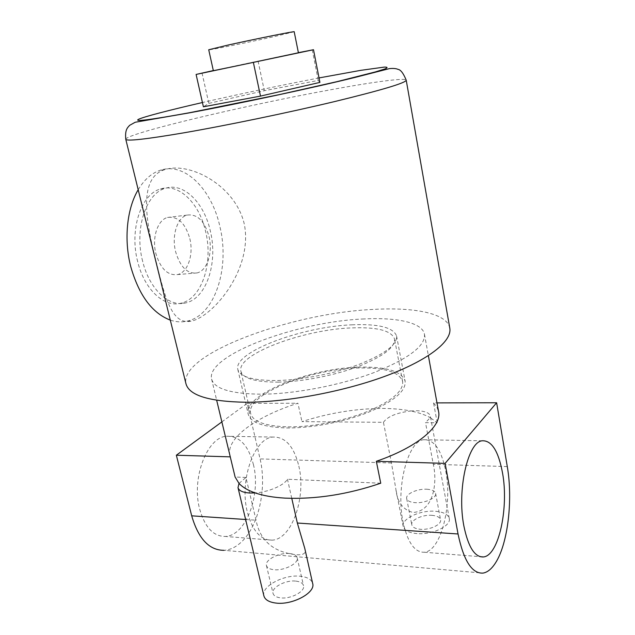 <?xml version="1.0" encoding="UTF-8"?>
<svg xmlns="http://www.w3.org/2000/svg" width="635" height="635" viewBox="0 0 635 635"><rect width="100%" height="100%" fill="white"/><g stroke="black" fill="none" stroke-linecap="round" stroke-linejoin="round"><path stroke-width="0.48" stroke-dasharray="3.17 2.38" d="M295.894 581.12C300.252 581.636 302.792 583.144 303.514 585.637C305.443 591.423 290.703 599.321 280.44 597.845C276.193 597.281 273.725 595.789 273.034 593.376C271.169 587.47 285.734 579.771 295.894 581.12M289.568 553.545C293.941 553.99 296.474 555.403 297.172 557.776C299.045 563.285 284.131 570.992 273.828 569.698C269.565 569.206 267.105 567.809 266.438 565.507C264.636 559.887 279.368 552.371 289.568 553.545M431.665 515.303C436.872 515.715 439.841 517.215 440.571 519.803C441.897 524.454 430.022 530.13 420.505 529.288C415.393 528.828 412.496 527.336 411.797 524.82C410.52 520.105 422.235 514.556 431.665 515.303M426.728 489.22C431.951 489.553 434.919 490.95 435.626 493.411C436.912 497.832 424.926 503.38 415.369 502.682C410.242 502.301 407.337 500.912 406.67 498.523C405.432 494.03 417.258 488.609 426.728 489.22M278.082 382.143C302.236 381.802 334.581 375.483 358.545 366.387C383.278 356.433 395.264 347.266 394.51 338.876C391.39 330.605 377.206 326.938 351.965 327.89C303.482 329.406 236.172 354.362 240.887 371.245C242.991 378.476 255.389 382.111 278.082 382.143M288.028 426.863C312.047 427.164 344.019 420.989 367.601 411.448C391.914 400.979 403.59 391.009 402.63 381.54C399.32 372.142 385.104 367.617 359.997 367.959C311.761 368.268 245.435 394.454 250.674 413.568C253 421.751 265.446 426.188 288.028 426.863M445.754 471.106C452.517 504.492 441.119 551.053 424.315 552.244C414.758 552.585 407.678 542.544 403.074 522.129C395.597 487.426 408.011 440.841 423.569 439.745C433.991 439.237 441.389 449.691 445.754 471.106M253.389 464.463C261.207 494.482 246.023 535.9 225.25 536.44C213.455 536.464 204.938 527.383 199.684 509.183C191.183 478.338 207.169 437.19 226.433 436.245C239.347 435.84 248.333 445.246 253.389 464.463M298.823 466.026C306.435 496.856 292.036 539.472 272.074 540.155C260.731 540.25 252.5 530.939 247.372 512.215C239.07 480.465 254.333 438.047 272.844 437.07C285.25 436.642 293.91 446.294 298.823 466.026M263.898 595.9C260.953 586.399 284.17 574.167 300.387 576.262C307.411 577.064 311.507 579.485 312.682 583.525M239.022 483.425L245.951 477.472L256.056 520.216C259.969 540.456 273.106 551.934 295.458 554.641C303.522 555.427 306.626 553.339 304.768 548.378M417.06 533.606C408.924 532.852 404.312 530.479 403.217 526.486C401.193 518.898 419.862 510.08 434.911 511.238C443.278 511.873 448.064 514.279 449.262 518.454C451.398 525.867 432.316 535.003 417.06 533.606M383.437 422.315C387.453 416.576 396.534 412.806 410.678 410.988C402.042 409.289 392.406 408.44 381.77 408.432C355.409 408.638 328.795 413.036 301.935 421.632L383.437 422.315L391.462 462.986L395.899 489.402C397.169 501.983 402.852 509.683 412.956 512.493C434.888 511.072 437.158 480.592 433.276 464.288L425.521 422.672L437.205 422.767L430.212 417.632L425.521 422.672M410.678 410.988L415.988 410.734C424.49 410.885 429.268 412.639 430.324 415.996L430.212 417.632C424.95 414.75 418.441 412.536 410.678 410.988M364.141 318.945C297.815 321.389 205.653 355.14 211.606 379.087C214.328 388.85 231.013 393.89 261.66 394.2C295.077 393.978 340.749 385.207 374.372 372.451C408.916 358.505 425.617 345.765 424.458 334.232C422.402 322.62 397.081 317.214 364.141 318.945M229.918 455.597C225.623 438.174 256.913 416.139 297.918 403.233L301.935 421.632M380.738 483.219L287.464 479.242C284.067 485.394 268.391 492.125 255.191 492.927M245.951 477.472L235.109 477.012M291.775 498.364L287.464 479.242M221.853 421.91L247.198 403.352L260.064 458.907C267.073 487.68 258.858 526.105 241.205 542.187C235.807 547.203 230.076 549.918 223.996 550.331L482.902 573.111M437.205 422.767L433.57 402.907L436.991 402.9M247.198 403.352L297.918 403.233M433.57 402.907L436.872 407.035L438.587 411.631M189.817 238.625C193.802 254.421 187.928 272.328 177.641 274.558C167.807 275.796 160.56 268.827 155.9 253.659C151.725 237.776 157.663 219.861 167.545 217.456C177.887 216.075 185.309 223.131 189.817 238.625M209.034 236.585C212.987 252.579 207.224 270.685 197.088 272.923C187.388 274.153 180.229 267.089 175.609 251.714C171.466 235.617 177.3 217.503 187.047 215.098C197.239 213.733 204.565 220.901 209.034 236.585M137.708 261.731C129.175 229.878 141.081 193.993 160.496 188.992C179.006 182.801 199.533 203.565 205.645 231.608C213.447 263.096 201.779 298.958 180.745 303.26C164.274 307.665 144.439 289.679 137.708 261.731M142.645 261.263C134.128 229.306 145.986 193.318 165.338 188.309C183.793 182.126 204.248 202.962 210.352 231.092C218.13 262.676 206.526 298.64 185.563 302.943C169.148 307.356 149.368 289.306 142.645 261.263M294.203 31.758L273.51 36.767C247.309 42.593 208.034 50.498 208.724 49.768M213.352 70.699L298.41 52.776M138.2 189.714C144.248 179.634 151.582 173.157 160.187 170.283C184.983 161.719 212.05 189.809 219.956 226.814C230.053 268.28 214.86 315.659 186.865 321.199C181.475 322.366 175.958 322.008 170.299 320.119M156.774 264.176C145.161 219.726 138.414 177.506 165.076 169.537C190.214 161.623 235.474 185.65 244.292 224.099C253.055 267.47 215.471 314.476 192.373 320.897C173.411 325.699 166.156 302.974 156.774 264.176M352.552 324.795C302.53 326.461 233.029 352.1 237.823 369.435C239.974 376.825 252.746 380.532 276.138 380.54C301.085 380.167 334.566 373.634 359.37 364.252C384.945 353.997 397.351 344.575 396.573 335.978C393.343 327.493 378.674 323.763 352.552 324.795M361.029 367.109C311.269 367.459 242.84 394.446 248.214 414.218C250.603 422.656 263.43 427.228 286.695 427.95C311.507 428.276 344.575 421.902 368.951 412.044C394.081 401.209 406.146 390.914 405.138 381.151C401.701 371.419 386.993 366.744 361.029 367.109M449.802 328.152C447.207 313.436 414.703 307.03 373.658 309.404C292.41 312.865 179.26 353.695 185.968 383.754M319.913 82.399L318.262 80.447L264.311 90.702L208.828 103.37L203.398 106.799M298.387 52.649L213.328 70.564M202.017 72.969L208.828 103.37M258.08 61.063L264.311 90.702M312.229 49.76L318.262 80.447M245.626 519.501L256.056 520.216M507.286 466.582L433.276 464.288M391.462 462.986L260.064 458.907M125.778 139.287C125.412 133.596 247.682 104.799 331.002 89.702C373.269 81.931 405.709 77.494 406.217 80.193M319.04 77.922C279.868 85.511 240.998 93.718 202.438 102.529M297.172 557.776L303.514 585.637M435.626 493.411L440.571 519.803M402.63 381.54L394.51 338.876M424.315 552.244L479.996 556.665M272.074 540.155L225.25 536.44M403.217 526.486L395.899 489.402M211.606 379.087L216.678 400.272M424.458 334.232L428.371 355.656M449.262 518.454L430.324 415.996M272.844 437.07L226.433 436.245M423.569 439.745L482.108 440.793M250.674 413.568L240.887 371.245M406.67 498.523L411.797 524.82M266.438 565.507L273.034 593.376M197.088 272.923L177.641 274.558M160.496 188.992L165.338 188.309M160.187 170.283L165.076 169.537M237.823 369.435L248.214 414.218M396.573 335.978L405.138 381.151M186.865 321.199L192.373 320.897M180.745 303.26L185.563 302.943M187.047 215.098L167.545 217.456"/><path stroke-width="0.95" d="M502.547 473.067C508.929 507.444 498.856 555.53 483.513 556.943C474.774 557.395 468.233 547.076 463.875 525.994C456.803 490.149 467.892 441.928 482.108 440.793C491.617 440.245 498.435 451.001 502.547 473.067M291.775 498.364L297.339 523.026L304.768 548.378L312.682 583.525C315.801 592.725 292.124 605.457 275.646 603.028C268.907 602.107 264.985 599.734 263.898 595.9L238.006 487.648L239.022 483.425L235.109 477.012L216.678 400.272M239.022 483.425C242.538 487.228 247.928 490.395 255.191 492.927L249.626 493.006C242.8 492.538 238.927 490.752 238.006 487.648M255.191 492.927C263.342 495.729 273.375 497.459 285.29 498.134C316.016 499.388 347.829 494.411 380.738 483.219L376.325 461.296L445.111 463.383L496.626 402.757L507.286 466.582C513.032 499.539 507.984 543.814 495.403 563.062C491.553 569.055 487.386 572.413 482.902 573.111C471.908 573.659 463.621 560.61 458.041 533.979L445.111 463.383M223.996 550.331C209.169 550.291 198.406 538.797 191.699 515.826L176.347 455.224L230.283 456.859M436.991 402.9L496.626 402.757M428.371 355.656L438.587 411.631C441.952 426.101 417.647 447.135 376.325 461.296M176.347 455.224L221.853 421.91M208.724 49.768L227.838 45.109C254.754 39.1 295.862 30.845 294.203 31.758L298.41 52.776L232.529 66.786L213.352 70.699L208.724 49.768M170.299 320.119C152.122 313.126 138.93 295.275 130.731 266.565C123.738 239.57 126.897 208.542 138.2 189.714M125.778 139.287L185.968 383.754C189.127 395.502 209.256 401.669 246.372 402.257C287.679 402.209 345.194 391.311 387.358 375.396C429.601 359.45 452.223 340.797 449.802 328.152L406.217 80.193C405.749 82.939 381.762 90.099 334.264 101.656C287.972 112.72 226.425 125.46 183.928 132.81C145.915 139.255 126.532 141.414 125.778 139.287C124.801 129.278 127.81 127.524 129.635 125.333L135.199 122.253L189.206 112.887C238.792 103.703 314.111 87.559 355.044 77.422L389.461 68.612C393.279 68.239 396.121 68.493 398.002 69.358C400.661 69.683 403.4 73.295 406.217 80.193M213.328 70.564L196.096 74.438L203.398 106.799L260.493 96.099L319.913 82.399L313.492 49.72L298.387 52.649M196.096 74.438L313.492 49.72M253.389 62.5L260.493 96.099M191.699 515.826L245.626 519.501M297.339 523.026L458.041 533.979M202.438 102.529C169.1 110.196 143.51 116.824 138.359 119.388C133.898 121.944 151.09 119.698 189.944 112.641L279.456 94.583L337.002 81.645L375.396 71.922L384.905 68.937C387.961 67.62 387.723 67.008 384.183 67.112L360.87 70.326L319.04 77.922M479.996 556.665L483.513 556.943"/></g></svg>
